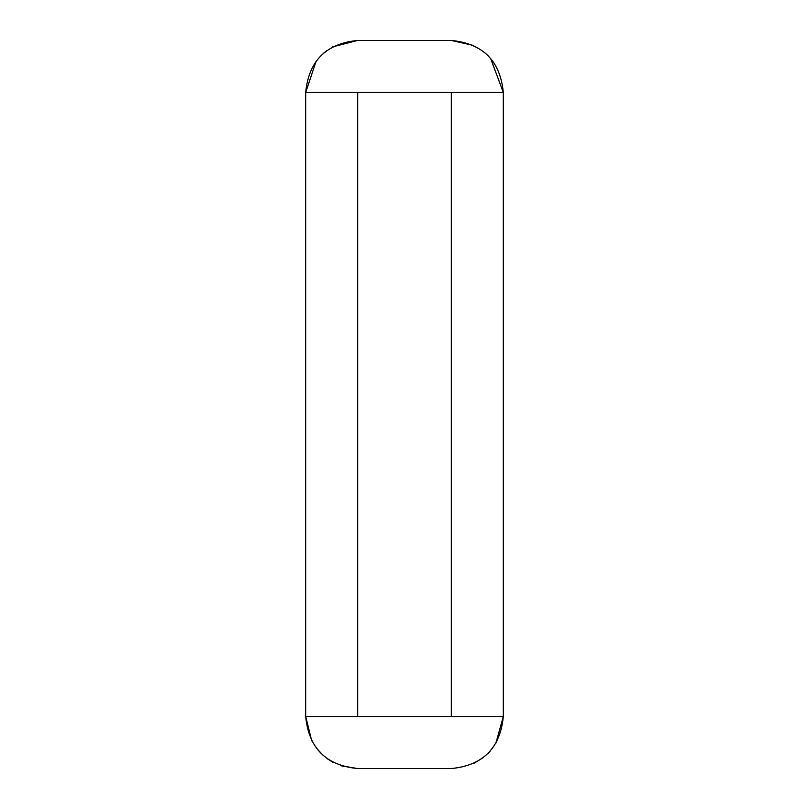 <?xml version="1.0" encoding="UTF-8"?>
<svg xmlns="http://www.w3.org/2000/svg" width="809" height="809" viewBox="0 0 809 809"><rect width="100%" height="100%" fill="white"/><g stroke="black" fill="none" stroke-linecap="round" stroke-linejoin="round"><path stroke-width="1.21" d="M357.689 716.541L305.691 716.541L305.691 92.459L357.689 92.459L357.689 716.541L451.311 716.541L451.311 92.459L503.309 92.459C500.235 60.867 482.892 43.534 451.311 40.45L473.609 45.476M332.732 46.831L357.689 40.45C326.108 43.534 308.765 60.867 305.691 92.459L316.097 61.241M323.418 53.343L326.947 50.512M483.104 51.301L487.999 55.599M490.618 58.41L503.309 92.459L503.309 716.541L495.786 743.491M451.311 716.541L503.309 716.541C500.235 748.133 482.892 765.466 451.311 768.55L357.689 768.55L340.791 765.729M451.311 40.45L357.689 40.45M451.311 92.459L357.689 92.459M311.758 740.923L305.691 716.541C308.765 748.133 326.108 765.466 357.689 768.55M332.732 762.169L326.967 758.498M323.297 755.545L316.097 747.759M490.608 750.6L488.009 753.391M483.104 757.699L473.619 763.524"/></g></svg>
